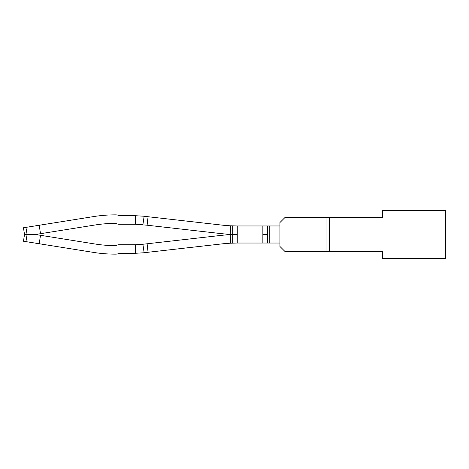 <?xml version="1.0" encoding="UTF-8"?>
<svg xmlns="http://www.w3.org/2000/svg" width="469" height="469" viewBox="0 0 469 469"><rect width="100%" height="100%" fill="white"/><g stroke="black" fill="none" stroke-linecap="round" stroke-linejoin="round"><path stroke-width="0.7" d="M382.376 251.572L285.052 251.572L279.934 246.454L279.934 222.546L285.052 217.428L382.376 217.428L382.376 210.599L445.55 210.599L445.55 258.401L382.376 258.401L382.376 251.572M329.449 217.428L329.449 251.572M232.677 225.888L232.724 234.43L230.267 234.33L230.543 225.8A136.59 136.59 0 0 1 221.866 225.097A136.59 136.59 0 0 0 230.543 225.8A136.59 136.59 0 0 1 221.866 225.097A136.59 136.59 0 0 0 230.543 225.8A136.59 136.59 0 0 1 221.866 225.097A136.59 136.59 0 0 0 230.543 225.8A136.59 136.59 0 0 1 221.866 225.097A136.59 136.59 0 0 0 230.543 225.8L237.25 225.964L237.25 243.036L230.543 243.2A136.59 136.59 0 0 0 221.866 243.903A136.59 136.59 0 0 1 230.543 243.2A136.59 136.59 0 0 0 221.866 243.903A136.59 136.59 0 0 1 230.543 243.2A136.59 136.59 0 0 0 221.866 243.903A136.59 136.59 0 0 1 230.543 243.2A136.59 136.59 0 0 0 221.866 243.903L148.069 252.269L147.108 243.786L220.905 235.42A145.132 145.132 0 0 1 230.267 234.67L237.25 234.5L230.267 234.33L237.25 234.5L230.267 234.67L237.25 234.5L230.267 234.33L237.25 234.5L230.267 234.67L237.25 234.5L230.267 234.33L237.25 234.5L230.267 234.67L237.25 234.5L230.267 234.33A145.132 145.132 0 0 1 220.905 233.58L147.108 225.214L220.905 233.58M148.069 252.269L143.455 252.791L144.118 252.715L143.455 252.791L144.118 252.715L142.904 244.261L135.523 244.742A68.298 68.298 0 0 1 134.802 244.742L119.437 244.742L134.802 244.742A68.298 68.298 0 0 0 135.523 244.742A68.298 68.298 0 0 1 134.802 244.742A68.298 68.298 0 0 0 135.523 244.742A68.298 68.298 0 0 1 134.802 244.742A68.298 68.298 0 0 0 135.523 244.742A68.298 68.298 0 0 1 134.802 244.742A68.298 68.298 0 0 0 135.523 244.742L142.494 244.308L135.523 244.742L142.494 244.308L135.523 244.742L142.494 244.308L135.523 244.742L135.611 253.278A76.834 76.834 0 0 1 134.802 253.283L119.437 253.283A8.536 8.536 0 0 1 115.714 254.134L115.169 254.134A136.59 136.59 0 0 1 93.648 252.428L39.179 243.739L93.648 252.428M148.069 216.731L143.455 216.209L144.118 216.285L143.455 216.209L144.118 216.285L143.455 216.209L144.118 216.285L143.455 216.209L144.118 216.285L142.904 224.739L135.523 224.258L147.108 225.214L148.069 216.731L221.866 225.097M119.437 244.742A8.536 8.536 0 0 0 115.72 245.598A128.055 128.055 0 0 1 94.996 243.997A128.055 128.055 0 0 0 115.72 245.598A128.055 128.055 0 0 1 94.996 243.997A128.055 128.055 0 0 0 115.72 245.598A128.055 128.055 0 0 1 94.996 243.997A128.055 128.055 0 0 0 115.72 245.598A128.055 128.055 0 0 1 94.996 243.997L40.527 235.309L39.179 243.739L23.45 241.23L24.523 234.5L23.45 227.77L93.648 216.572A136.59 136.59 0 0 1 115.169 214.866L115.714 214.866L115.169 214.866M143.455 216.209L135.611 215.722A76.834 76.834 0 0 0 134.802 215.717L119.437 215.717A8.536 8.536 0 0 0 115.714 214.866M94.996 225.003A128.055 128.055 0 0 1 115.72 223.402A128.055 128.055 0 0 0 94.996 225.003A128.055 128.055 0 0 1 115.72 223.402A128.055 128.055 0 0 0 94.996 225.003A128.055 128.055 0 0 1 115.72 223.402A128.055 128.055 0 0 0 94.996 225.003A128.055 128.055 0 0 1 115.72 223.402A128.055 128.055 0 0 0 94.996 225.003L40.527 233.691L39.179 225.261L93.648 216.572M135.611 215.722L135.523 224.258A68.298 68.298 0 0 0 134.802 224.258L119.437 224.258A8.536 8.536 0 0 1 115.72 223.402M220.905 235.42L142.494 244.308L135.523 244.742M115.714 254.134L115.169 254.134M134.802 253.283L119.437 253.283M232.724 234.43L237.25 234.5L230.267 234.67L230.543 243.2A136.59 136.59 0 0 0 221.866 243.903M134.802 215.717L119.437 215.717M134.802 224.258L119.437 224.258M269.769 225.964L269.769 243.036L279.934 243.036L279.934 225.964L237.25 225.964M40.527 233.691L35.451 234.5L40.527 235.309M24.523 234.5L35.451 234.5M262.857 225.964L262.857 243.036L269.769 243.036M237.25 243.036L262.857 243.036M115.72 245.598A128.055 128.055 0 0 1 94.996 243.997M135.611 253.278L143.455 252.791M326.031 217.428L326.031 251.572M25.947 241.629L27.085 234.5L25.947 227.371M262.857 234.5L267.565 234.5L267.565 225.964M267.565 234.5L267.565 243.036M232.677 243.112L232.724 234.57"/></g></svg>
